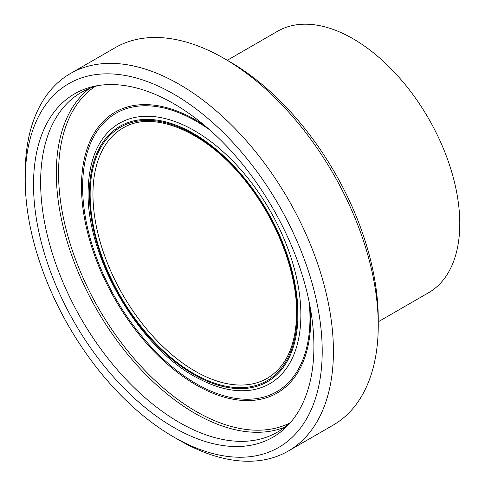 <?xml version="1.0" encoding="UTF-8"?>
<svg xmlns="http://www.w3.org/2000/svg" width="485" height="485" viewBox="0 0 485 485"><rect width="100%" height="100%" fill="white"/><g stroke="black" fill="none" stroke-linecap="round" stroke-linejoin="round"><path stroke-width="0.73" d="M25.22 179.808L25.22 173.339A217.935 125.821 60 0 1 70.355 73.568A217.935 125.821 60 0 1 179.317 84.366A217.935 125.821 60 0 1 321.688 276.408A217.935 125.821 60 0 1 288.284 451.044A217.935 125.821 60 0 1 179.317 440.247L173.715 437.009A210.005 121.25 -120 0 0 322.21 351.279A210.005 121.25 -120 0 0 173.715 94.072A210.005 121.25 -120 0 0 25.22 179.808A210.005 121.25 -120 0 0 173.715 437.009M229.757 61.716L224.149 58.485L229.751 61.716A210.005 121.25 60 0 1 229.757 61.716A210.005 121.25 60 0 1 378.251 318.924L378.251 325.393A217.935 125.821 -120 0 0 224.149 58.485L224.149 58.485A217.935 125.821 -120 0 0 115.181 47.688L70.355 73.568M288.284 451.044L333.116 425.157A217.935 125.821 -120 0 0 378.251 325.393M313.91 346.478A198.262 114.466 -120 0 0 239.444 160.505A198.262 114.466 -120 0 0 95.163 86.106A198.262 114.466 -120 0 0 74.581 322.774A198.262 114.466 -120 0 0 289.83 423.29A198.262 114.466 -120 0 0 313.91 346.478M98.425 85.518A196.14 113.241 -120 0 0 81.25 92.447A196.14 113.241 -120 0 0 81.25 318.924A196.14 113.241 -120 0 0 277.39 432.165A196.14 113.241 -120 0 0 291.976 420.756M378.251 321.779L428.516 292.758A150.968 87.161 -120 0 0 459.78 223.646A150.968 87.161 -120 0 0 393.887 71.719A150.968 87.161 -120 0 0 277.547 31.27L227.283 60.292M89.41 88.458A196.14 113.241 -120 0 0 96.939 309.866A196.14 113.241 -120 0 0 284.919 427.097M95.127 86.433A194.552 112.326 -120 0 0 98.849 308.763A194.552 112.326 -120 0 0 289.533 423.156M204.658 125.518A162.123 93.605 -120 0 0 81.632 179.929A162.123 93.605 -120 0 0 193.285 383.289A162.123 93.605 -120 0 0 310.77 318.784A162.123 93.605 -120 0 0 310.449 308.757M209.89 130.028A160.759 92.817 -120 0 0 82.99 176.607A160.759 92.817 -120 0 0 191.763 381.04A160.759 92.817 -120 0 0 309.976 318.13A160.759 92.817 -120 0 0 309.163 301.973M200.651 379.591A150.356 86.809 -120 0 0 300.876 314.892A150.356 86.809 -120 0 0 197.656 132.581A150.356 86.809 -120 0 0 88.422 185.082M297.96 314.219A147.476 85.142 -120 0 0 141.535 119.631A147.476 85.142 -120 0 0 141.535 328.193A147.476 85.142 -120 0 0 297.96 314.219M297.208 313.789A146.409 84.529 -120 0 0 141.911 120.601A146.409 84.529 -120 0 0 141.911 327.66A146.409 84.529 -120 0 0 297.208 313.789M122.863 128.125A144.427 83.39 -120 0 0 122.863 294.898A144.427 83.39 -120 0 0 267.296 378.288C286.356 366.757 296.135 344.987 296.626 312.977C296.923 273.237 278.069 222.942 248.49 184.864C209.52 132.975 154.006 108.598 122.863 128.125M88.409 185.246C83.19 253.164 139.171 350.128 200.602 379.567"/></g></svg>
